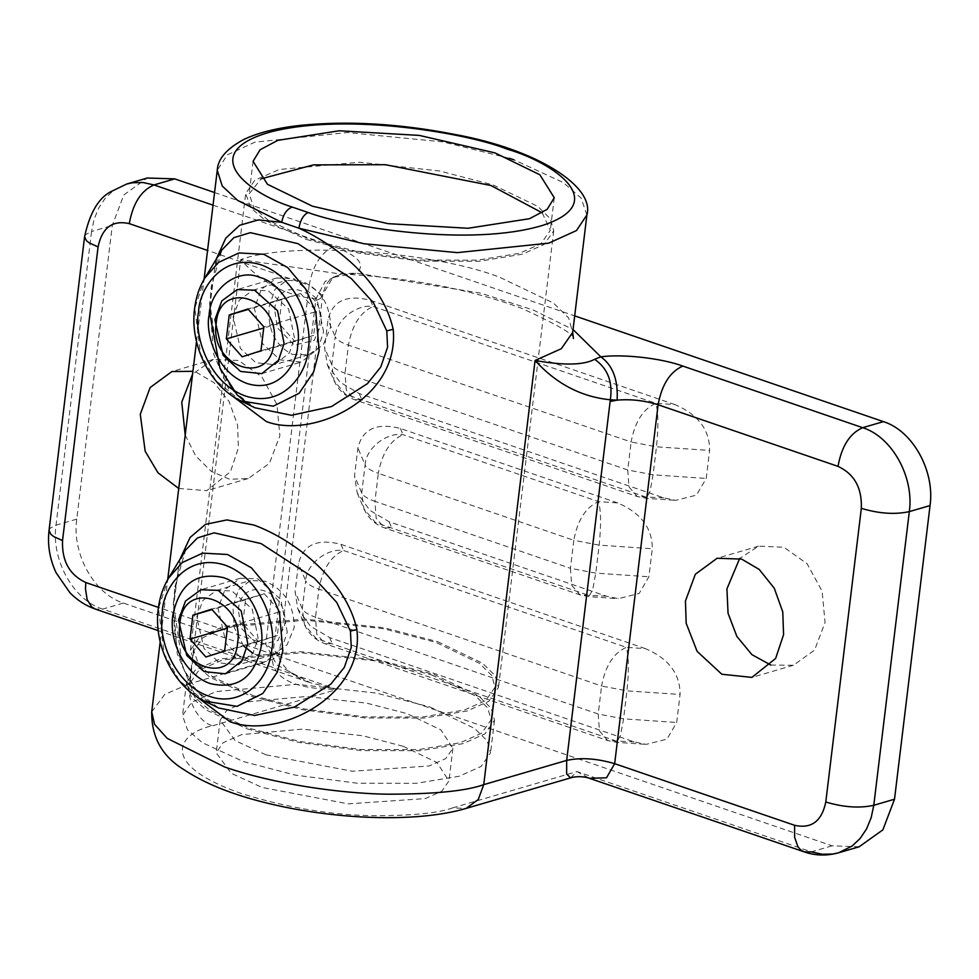 <?xml version="1.0" encoding="UTF-8"?>
<svg xmlns="http://www.w3.org/2000/svg" width="979" height="979" viewBox="0 0 979 979"><rect width="100%" height="100%" fill="white"/><g stroke="black" fill="none" stroke-linecap="round" stroke-linejoin="round"><path stroke-width="0.73" stroke-dasharray="4.89 3.67" d="M174.898 586.996L185.582 550.1L181.641 558.201L178.557 567.869L173.87 603.823C173.026 628.077 176.257 649.518 183.587 668.143C190.893 686.463 202.543 699.74 218.562 707.952L197.158 691.431L182.779 667.384L173.577 603.884L174.898 586.996M196.755 617.125L202.934 600.396L216.543 590.398L231.864 590.912L252.252 609.097L258.089 638.124L253.133 653.017L238.301 664.851L219.504 662.893L204.036 648.563L196.755 617.125M194.968 695.396L177.285 653.935L173.307 603.713L179.781 559.645M243.575 645.981L234.299 627.588L232.904 606.564L238.57 589.688L250.404 580.498L265.04 581.22C284.363 589.505 294.092 604.949 294.226 627.563L287.043 644.88L272.162 654.963L256.155 654.633L252.949 653.299M216.102 259.459L209.628 303.527L213.752 354.361L231.301 395.198M306.403 239.427L358.106 252.974L420.468 261.148L479.416 261.258L522.382 254.173L544.226 244.42L553.735 230.799L550.345 218.733L537.789 206.373L493.024 184.884L439.51 170.982L359.758 162.233L279.382 169.477L254.834 180.16L245.692 193.524L250.661 207.781L265.529 220.605L306.403 239.427M437.748 641.698L482.512 663.187L495.068 675.547L498.446 687.601L488.937 701.233L467.093 710.987L424.14 718.072L365.191 717.962L302.829 709.787L251.126 696.24L210.252 677.419L195.384 664.582L190.415 650.325L199.557 636.974L224.105 626.291L304.481 619.046L384.233 627.796L437.748 641.698M292.488 354.447L308.495 354.765L323.229 344.853L330.559 327.378C330.437 304.726 320.708 289.27 301.373 281.034L286.725 280.312L275.001 289.343L269.225 306.366C267.328 329.58 275.087 345.599 292.488 354.447M210.13 315.36L210.204 303.637L214.89 267.671L217.962 258.015L221.915 249.914L211.231 286.81L209.91 303.686L218.929 366.758L233.271 390.988L254.895 407.766L248.03 403.85M151.721 711.855L164.68 694.454L189.339 683.807C186.169 699.532 198.982 722.612 212.651 725.769C181.139 731.925 153.825 762.751 241.348 793.516C286.676 807.663 330.829 815.054 373.794 815.715C412.024 815.715 438.274 813.121 452.531 807.932L466.151 808.397M213.03 205.162L333.876 246.561C358.583 255.8 366.109 264.66 356.454 273.141L332.799 277.485L320.476 298.534L322.678 295.45L309.193 285.244L265.762 644.17L276.69 664.814L310.147 682.657L337.057 689.412C295.548 689.167 273.961 679.218 272.284 659.565L315.936 298.938C286.847 296.05 261.748 282.943 240.675 259.631L339.566 273.851L356.454 273.141L480.75 293.162L533.188 309.976L573.033 329.544M573.425 338.538C575.542 335.259 558.36 325.212 521.88 308.397C469.614 289.001 408.843 277.473 339.566 273.851L341.561 273.839L325.163 281.377L315.936 298.938L320.476 298.534L315.715 300.639M542.256 212.847L550.308 230.383L541.008 243.698L519.653 253.243L477.654 260.169L420.015 260.059L359.036 252.068L308.483 238.827L268.515 220.422L253.977 207.878L249.119 193.928L261.124 178.827M294.422 337.939L288.572 308.911L268.197 290.726L252.876 290.212L239.255 300.21L233.088 316.927L240.357 348.377L255.825 362.695L274.634 364.665L289.454 352.819L294.422 337.939M253.194 695.628L303.759 708.882L364.726 716.873L422.365 716.983L464.376 710.044L485.731 700.511L495.031 687.197L491.715 675.4L479.441 663.321L435.667 642.297L383.352 628.714L305.362 620.16L226.785 627.245L202.775 637.684L193.842 650.741L198.7 664.68L213.226 677.235L253.194 695.628M403.091 746.255L436.915 762.494L448.957 780.936L441.774 791.228L425.265 798.595L348.267 803.869L262.091 787.459L231.203 773.239L216.224 752.778L223.126 742.682L241.678 734.617L302.401 729.135L362.658 735.743L403.091 746.255M859.097 846.811L832.101 845.807L123.366 603.052C94.131 593.984 71.773 553.735 76.754 519.127L112.291 225.464L123.819 194.956L147.217 178.019M570.573 777.877L576.937 771.574L589.407 778.305M345.624 274.01L341.561 273.839L332.787 277.485C332.676 277.62 325.444 281.279 322.678 295.45L279.248 654.376L272.284 659.565L189.339 683.807L240.675 259.631C289.821 241.115 432.424 251.028 499.841 277.314L553.502 303.074L568.615 317.906L572.691 332.407M214.56 192.533L574.685 315.874M431.715 674.935L475.488 695.947L487.775 708.025L491.079 719.822L481.778 733.136L460.424 742.682L418.425 749.608L360.786 749.498L299.807 741.507L249.253 728.266L209.286 709.861L194.748 697.317L189.889 683.379L198.823 670.321L222.833 659.87L301.422 652.785L379.399 661.339L431.715 674.935M266.043 754.833L352.22 771.244L429.218 765.97L445.714 758.603L452.91 748.311L440.856 729.857L407.031 713.618L366.611 703.118L306.354 696.51L245.619 701.98L227.067 710.056L220.165 720.14L235.156 740.614L266.043 754.833M158.243 630.623L310.147 682.657C305.081 681.531 298.081 677.774 289.111 671.398C280.973 663.334 277.681 657.655 279.248 654.376L265.762 644.17L158.439 607.408M617.688 502.925L400.399 428.496C376.744 422.414 362.585 428.888 357.898 447.929L354.508 475.916L357.249 492.988L369.903 510.377L389.104 521.758L606.405 596.187L618.385 598.658L639.177 593.445L648.906 576.753L652.295 548.766C652.406 528.158 640.866 512.886 617.688 502.925L598.487 501.615L403.005 434.664C386.387 432.057 365.559 448.725 365.118 464.976L357.898 447.929M645.479 648.649L340.949 544.336C317.306 538.254 303.135 544.728 298.46 563.769L295.071 591.757L297.812 608.828L310.465 626.217L329.666 637.598L634.196 741.898L646.177 744.37L666.968 739.157L676.697 722.478L680.075 694.478C680.197 673.882 668.657 658.598 645.479 648.649L626.279 647.339L343.568 550.504C326.949 547.897 306.121 564.565 305.681 580.816L298.46 563.769M675.008 404.608L370.49 300.308C346.835 294.214 332.676 300.7 327.989 319.729L324.6 347.729L327.341 364.8L339.994 382.177L359.195 393.558L663.725 497.87L675.706 500.342L696.497 495.129L706.226 478.437L709.616 450.438C709.726 429.842 698.186 414.57 675.008 404.608L655.808 403.299L373.097 306.464C356.478 303.857 335.65 320.525 335.21 336.776L327.989 319.729M770.828 665.059L793.394 665.267L814.601 650.068L825.052 622.509L822.127 591.206L807.075 563.708L783.861 547.249L758.578 546.147L739.671 558.471M185.202 435.153L195.727 455.933L211.293 471.388L229.673 479.306L248.225 478.535L269.433 463.336L279.884 435.777L276.959 404.474L261.907 376.976L238.692 360.517L213.398 359.415L192.594 374.088M178.753 488.484L206.753 490.663L230.469 471.719L238.411 447.905L237.579 425.106L229.062 401.451L214.009 382.679L196.449 372.363L192.924 371.31M247.173 728.865L298.876 742.425L361.239 750.587L420.187 750.697L463.153 743.612L484.997 733.858L494.505 720.238L491.115 708.172L478.56 695.812L433.795 674.323L380.28 660.421L300.529 651.684L220.153 658.928L195.604 669.612L186.463 682.963L191.431 697.219L206.3 710.044L247.173 728.865M429.842 706.96L474.607 728.449L487.175 740.797L490.552 752.863L481.044 766.484L459.2 776.237L416.246 783.335L357.298 783.224L294.936 775.05L243.233 761.503L202.347 742.682L187.491 729.844L182.522 715.588L191.651 702.237L216.212 691.553L296.576 684.309L376.34 693.059L429.842 706.96M400.399 428.496L403.005 434.664C390.254 440.391 382.018 453.289 378.322 473.346C370.931 470.764 366.538 467.974 365.118 464.976L361.728 492.963L363.919 508.737L375.398 522.468L587.204 594.877L588.807 596.639L592.65 589.933L595.77 573.131L599.16 545.132C601.241 524.768 601.02 510.255 598.487 501.615C585.736 507.342 577.512 520.241 573.804 540.31L378.322 473.346L374.933 501.346L570.427 568.309L573.804 540.31L599.16 545.132L652.295 548.766M606.405 596.187L579.984 594.853L571.675 585.258L570.427 568.309L595.77 573.131L648.906 576.753M389.104 521.758L391.722 527.914L384.502 527.901L376.181 518.307L374.933 501.346C367.541 498.764 363.148 495.961 361.728 492.963L354.508 475.916M340.949 544.336L343.568 550.504C330.804 556.231 322.58 569.129 318.885 589.187C311.493 586.605 307.088 583.814 305.681 580.816L302.291 608.803L304.481 624.578L315.96 638.308L614.996 740.589L616.599 742.351L620.441 735.645L623.562 718.843L626.939 690.856C629.032 670.48 628.812 655.979 626.279 647.339C613.527 653.066 605.291 665.965 601.596 686.022L318.885 589.187L315.495 617.186L598.206 714.021L601.596 686.022L626.939 690.856L680.075 694.478M634.196 741.898L607.775 740.577L599.454 730.983L598.206 714.021L623.562 718.843L676.697 722.478M329.666 637.598L332.285 643.754L325.052 643.741L316.743 634.147L315.495 617.186C308.104 614.592 303.71 611.802 302.291 608.803L295.071 591.757M370.49 300.308L373.097 306.464C360.345 312.191 352.11 325.089 348.414 345.159C341.022 342.564 336.629 339.774 335.21 336.776L331.82 364.775L334.01 380.537L345.489 394.268L644.525 496.549L646.128 498.323L649.97 491.605L653.091 474.815L656.481 446.816C658.561 426.44 658.341 411.939 655.808 403.299C643.056 409.026 634.833 421.925 631.125 441.994L348.414 345.159L345.024 373.146L627.735 469.981L631.125 441.994L656.481 446.816L709.616 450.438M663.725 497.87L637.305 496.537L628.995 486.942L627.735 469.981L653.091 474.815L706.226 478.437M359.195 393.558L361.814 399.713L354.594 399.701L346.272 390.107L345.024 373.146C337.633 370.564 333.239 367.774 331.82 364.775L324.6 347.729M274.683 309.597C277.559 273.459 326.582 290.249 320.843 325.395L314.21 340.398L294.41 345.122L277.29 327.745L274.683 309.597M323.596 331.918L317 299.146L293.994 278.623L276.702 278.036L261.332 289.331L254.356 308.201L262.58 343.702L280.031 359.868L301.263 362.083L317.991 348.72L323.596 331.918M316.511 311.457L313.623 335.393L294.863 341.426L279.003 323.535L281.903 299.611L300.651 293.565L316.511 311.457L263.853 326.851M260.952 350.776L313.623 335.393M300.651 293.565L247.981 308.96M281.903 299.611L248.372 309.401M279.003 323.535L263.706 328.002M294.863 341.426L242.192 356.809M238.35 609.782C241.238 573.657 290.249 590.447 284.51 625.593L277.889 640.584L258.089 645.308L240.969 627.943L238.35 609.782M287.275 632.104L280.679 599.332L257.673 578.809L240.369 578.222L224.999 589.517L218.036 608.4L226.247 643.888L243.71 660.066L264.942 662.281L281.671 648.918L287.275 632.104M280.19 611.655L277.29 635.579L258.542 641.612L242.67 623.721L245.57 599.797L264.33 593.763L280.19 611.655L227.52 627.049M224.632 650.974L277.29 635.579M264.33 593.763L211.66 609.158M245.57 599.797L212.051 609.599M242.67 623.721L227.385 628.188M258.542 641.612L205.871 657.007M168.572 578.087L158.476 608.314L164.191 653.874L179.463 680.711L204.501 701.062M586.898 214.939L581.036 197.954L563.317 182.571L514.048 159.846M509.349 158.28L442.851 141.882L347.227 132.532L254.895 142.163L227.446 154.78L217.265 170.211M204.892 277.901L194.809 308.116L200.511 353.664L215.784 380.501L240.81 400.852M123.366 603.052L102.636 609.122L337.057 689.412L212.651 725.769M452.531 807.932L576.937 771.574L811.358 851.865L832.101 845.807M76.754 519.127L56.011 525.185C51.043 559.804 73.388 600.041 102.636 609.122L95.416 609.109M333.876 246.561C321.124 252.288 312.888 265.187 309.193 285.244L207.56 250.44M126.719 184.015L113.099 190.844L105.132 198.407L98.72 207.964L94.143 219.149L91.549 231.521L112.291 225.464M49.048 530.385L50.149 528.219L56.011 525.185L91.549 231.521L85.687 234.556L84.586 236.71M216.543 590.398L250.404 580.498M272.162 654.963L238.301 664.851M160.201 641.771L167.727 579.507M196.522 341.585L204.06 279.309M553.735 230.799L498.446 687.601M190.415 650.325L245.692 193.524M252.876 290.212L286.725 280.312M308.495 354.765L274.634 364.665M554.261 197.746L550.308 230.383M253.071 161.302L249.119 193.928M495.031 687.197L491.079 719.822M193.842 650.741L189.889 683.379M452.91 748.311L448.957 780.936M220.165 720.14L216.224 752.778M357.249 492.988L363.919 508.737C368.055 518.038 374.92 524.426 384.502 527.901L579.984 594.853L588.807 596.639L618.385 598.658M297.812 608.828L304.481 624.578C308.618 633.878 315.471 640.266 325.052 643.741L607.775 740.577L616.599 742.351L646.177 744.37M327.341 364.8L334.01 380.537C338.147 389.838 345.012 396.226 354.594 399.701L637.305 496.537L646.128 498.323L675.706 500.342M758.578 546.147L717.105 558.263M793.394 665.267L751.921 677.395M213.398 359.415L171.937 371.531M248.225 478.535L206.753 490.663M494.505 720.238L490.552 752.863M186.463 682.963L182.522 715.588M276.702 278.036L237.199 289.576M261.76 373.635L301.263 362.083M240.369 578.222L200.866 589.774M225.439 673.821L264.942 662.281"/><path stroke-width="1.47" d="M261.356 645.822C254.834 677.138 237.934 689.754 210.644 683.685C186.879 676.305 168.718 643.607 172.769 615.485C179.279 584.182 196.192 571.565 223.469 577.634C247.234 585.014 265.395 617.7 261.356 645.822M162.294 611.899C157.301 646.666 179.757 687.087 209.127 696.204C238.276 707.132 268.332 684.7 271.819 649.407C276.335 630.99 265.419 579.886 224.986 565.103C184.346 552.119 162.416 591.977 162.294 611.899M168.572 578.087L185.582 550.1L197.525 537.875L214.156 532.845L261.087 543.602L314.418 578.259L336.703 602.379L350.445 631.1L351.265 647.413L344.314 667.409L330.694 684.235L294.373 707.071L254.564 715.478L218.562 707.952L204.501 701.062L237.004 706.373L262.849 693.426L277.314 672.108L282.821 650.9L279.517 612.597L269.335 589.199L251.419 567.82L227.483 554.493L202.629 553.135L182.192 562.582L168.572 578.087C163.077 587.216 159.638 597.459 158.255 608.84C153.311 645.112 173.76 686.646 204.501 701.062M179.781 559.645L190.073 537.483L205.48 524.352L226.895 519.922L253.842 525.025C294.936 540.09 346.248 580.51 356.87 629.46C365.057 695.531 278.917 740.075 230.041 721.743L194.968 695.396M252.949 653.299L243.575 645.981M231.301 395.198L266.361 421.545C312.509 439.216 399.909 398.967 393.191 329.262C382.459 281.536 336.776 245.496 298.889 228.193L363.968 243.747L457.242 252.631L548.717 243.159L576.484 230.554L586.898 214.939L572.691 332.407L561.285 348.744L535.06 360.468C556.305 383.854 581.391 396.96 610.333 399.775L566.67 760.402L566.645 774.022L570.573 777.877C579.507 775.111 589.382 777.987 589.407 778.305L606.527 777.791L614.665 763.681L658.108 404.755C644.525 400.497 630.868 398.955 617.125 400.142C618.214 379.791 612.781 365.351 600.825 356.833L594.645 359.305C583.68 365.204 563.818 365.583 535.06 360.468L483.736 784.644C466.237 791.008 434.027 794.189 387.109 794.202C340.484 793.492 274.096 784.203 224.57 766.949L167.14 738.325L154.535 724.276L151.721 711.855L160.201 641.771M204.06 279.309L217.265 170.211L222.257 186.047L237.726 200.462L281.719 222.306L258.358 219.896L239.647 225.292L225.757 238.191L216.102 259.459M386.778 330.902L373.525 302.866L351.302 278.562L297.959 243.661L250.379 232.672L233.883 237.664L221.915 249.914L204.892 277.901C199.41 287.018 195.971 297.273 194.576 308.654C189.632 344.926 210.093 386.448 240.834 400.876L254.895 407.766L291.436 415.28L331.465 406.566L367.455 383.633L380.733 367.076L387.586 347.215L386.778 330.902L393.191 329.262M292.219 207.058C286.737 209.212 283.237 214.303 281.719 222.306L298.889 228.193C300.32 220.153 303.404 214.915 308.104 212.504L292.219 207.058C249.498 193.781 194.821 153.14 270.449 131.981C348.744 111.765 470.911 134.258 507.342 149.224C551.63 161.902 612.805 202.212 542.917 225.305C470.25 247.479 346.566 227.03 308.104 212.504M573.033 329.544L600.825 356.833C622.485 353.811 661.437 358.192 682.791 366.06L862.695 427.688C849.87 433.305 841.634 446.204 838.012 466.371C854.337 473.983 862.107 487.97 861.324 508.346L825.786 802.009C821.773 821.271 811.371 829.042 794.581 825.297L794.642 837.326L797.861 846.602L800.504 849.735L804.138 851.852L811.358 851.865L822.152 854.263L832.823 854.043L838.599 852.795L852.219 845.954L860.198 838.391L866.611 828.834L871.188 817.661L873.782 805.289L894.512 799.219L882.899 829.837L859.097 846.811M261.124 178.827L313.513 164.876L385.445 164.705L490.944 185.496L542.256 212.847M594.645 359.305C607.726 368.385 612.952 381.883 610.333 399.775L617.125 400.142L610.113 401.476M147.217 178.019L174.703 178.876L214.56 192.533M574.685 315.874L883.425 421.631C912.673 430.699 935.018 470.948 930.05 505.556L894.512 799.219M494.897 152.859L539.882 174.776L554.261 197.746L547.188 209.335L529.492 218.709L468.121 228.266L387.99 223.653L312.423 206.19L267.451 184.285L253.071 161.302L260.133 149.714L277.828 140.34L339.211 130.782L419.33 135.408L494.897 152.859M297.677 345.636C302.841 320.084 282.001 282.576 259.802 277.449C238.178 267.561 210.289 288.377 209.09 315.299C205.431 330.192 214.266 371.531 246.965 383.487C279.847 393.999 297.579 361.753 297.677 345.636M739.671 558.471L726.92 588.905L728.058 613.258L736.857 636.411L751.921 654.645L770.828 665.059M192.594 374.088L181.751 402.173L185.202 435.153M685.447 601.02L686.181 623.305L697.097 651.329L721.841 674.25L751.921 677.395L775.637 658.451L783.579 634.637L782.759 611.838L774.242 588.183L759.19 569.411L741.629 559.095L717.105 558.263L695.323 574.269L685.447 601.02M192.924 371.31L171.937 371.531L150.142 387.537L140.278 414.288L145.173 451.258L158.011 472.833L178.753 488.484M158.243 630.623L95.416 609.109L91.781 606.98L87.143 599.65L85.479 588.795L85.846 582.554C69.521 574.942 61.75 560.955 62.534 540.579L98.071 246.916C102.085 227.654 112.487 219.883 129.277 223.628C132.911 203.448 141.135 190.55 153.972 184.933L174.703 178.876M284.094 343.47L277.51 310.686L254.491 290.163L237.199 289.576L221.829 300.871L214.866 319.754L223.077 355.242L240.54 371.42L261.76 373.635L278.501 360.272L284.094 343.47M263.853 326.851L260.952 350.776L242.192 356.809L226.333 338.918L229.233 314.993L247.981 308.96L263.853 326.851M248.372 309.401L229.233 314.993M263.706 328.002L226.333 338.918M273.936 342.772C281.12 298.828 219.847 277.852 216.237 323.009C209.065 366.941 270.339 387.929 273.936 342.772M247.773 643.656L241.177 610.884L218.17 590.361L200.866 589.774L185.496 601.057L178.533 619.94L186.744 655.44L204.207 671.606L225.439 673.821L242.168 660.458L247.773 643.656M227.52 627.049L224.632 650.974L205.871 657.007L190.012 639.116L192.9 615.191L211.66 609.158L227.52 627.049M212.051 609.599L192.9 615.191M227.385 628.188L190.012 639.116M237.616 642.958C244.787 599.026 183.526 578.038 179.916 623.195C172.745 667.14 234.005 688.127 237.616 642.958M356.87 629.46L350.445 631.1M514.048 159.846L509.349 158.28M151.721 711.855C151.378 737.175 162.196 756.498 184.187 769.824C204.207 783.065 230.2 793.736 262.164 801.862C330.425 819.57 416.173 823.327 466.151 808.397L478.254 799.513L483.736 784.644L566.67 760.402C580.914 757.342 596.909 758.431 614.665 763.681L794.581 825.297M240.81 400.852L273.3 406.187L299.158 393.24L313.635 371.922L319.154 350.715L315.85 312.411L305.668 289.013L287.74 267.634L263.816 254.295L238.949 252.949L218.513 262.396L204.892 277.901M213.03 205.162L153.972 184.933L143.179 182.547L132.508 182.755L126.719 184.015L147.462 177.958M883.425 421.631L862.695 427.688C891.93 436.769 914.288 477.006 909.32 511.613L930.05 505.556M198.627 311.714C198.749 291.779 220.679 251.933 261.32 264.917C301.74 279.688 312.668 330.804 308.14 349.222C308.03 369.144 286.088 409.002 245.448 396.018C205.027 381.235 194.099 330.131 198.627 311.714M85.846 582.554L158.439 607.408M682.791 366.06C670.028 371.8 661.804 384.698 658.108 404.755L838.012 466.371M207.56 250.44L129.277 223.628M62.534 540.579L53.686 536.553L50.884 534.375L49.048 530.385C47.347 544.789 49.696 558.911 56.097 572.739L69.901 592.711C77.206 600.237 85.711 605.707 95.416 609.109M825.786 802.009C843.568 807.32 859.562 808.409 873.782 805.289L909.32 511.613C895.1 514.746 879.105 513.657 861.324 508.346M126.719 184.015L110.26 191.957C98.169 198.602 89.615 213.52 84.586 236.71L86.421 240.712L89.224 242.89L98.071 246.916M167.727 579.507L196.522 341.585M210.13 315.36L219.908 367.945L237.212 394.99L248.03 403.85M572.691 332.407L573.413 338.526M586.898 214.939C595.024 187.16 538.438 149.469 453.913 134.27C399.395 123.66 348.524 120.674 301.275 125.288C277.693 127.784 258.529 132.508 243.783 139.483C226.675 148.686 217.827 158.928 217.265 170.211M466.151 808.397L570.573 777.877M859.342 846.737L838.599 852.795C826.753 856.038 815.262 855.719 804.138 851.852L589.407 778.305M84.586 236.722L49.048 530.385"/></g></svg>
